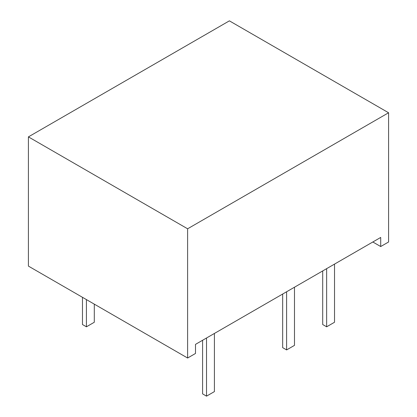<?xml version="1.0" encoding="UTF-8"?>
<svg xmlns="http://www.w3.org/2000/svg" width="417" height="417" viewBox="0 0 417 417"><rect width="100%" height="100%" fill="white"/><g stroke="black" fill="none" stroke-linecap="round" stroke-linejoin="round"><path stroke-width="0.63" d="M28.413 136.88L28.413 266.103L187.614 358.021L195.495 353.47L195.495 344.369L380.705 237.44L380.705 246.541L388.587 241.99L388.587 112.762L229.386 20.85L28.413 136.88L187.614 228.792L388.587 112.762M187.614 228.792L187.614 358.021M372.824 241.99L380.705 246.541M82.477 297.321L82.477 324.53L86.418 326.808L94.299 322.258L94.299 304.144M86.418 299.594L86.418 326.808M202.589 340.272L202.589 393.877L206.53 396.15L214.411 391.599L214.411 333.449M206.53 337.999L206.53 396.15M282.663 294.042L282.663 347.648L286.604 349.92L294.485 345.37L294.485 287.219M286.604 291.77L286.604 349.92M322.701 270.93L322.701 324.53L326.641 326.808L334.523 322.258L334.523 264.102M326.641 268.652L326.641 326.808"/></g></svg>
